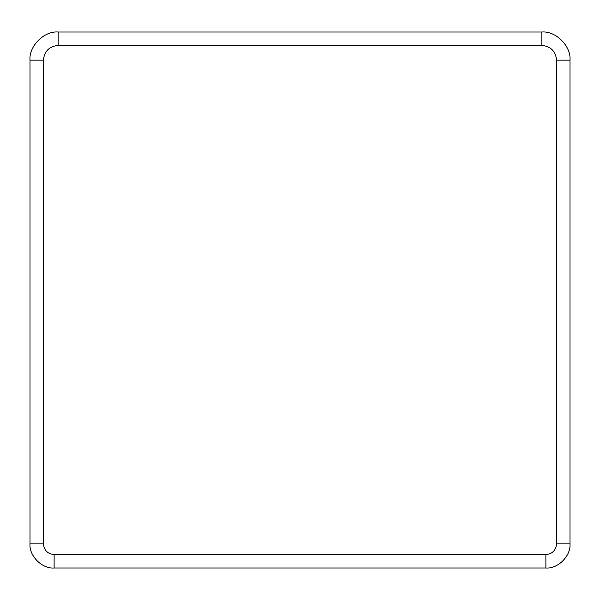 <?xml version="1.0" encoding="UTF-8"?>
<svg xmlns="http://www.w3.org/2000/svg" width="600" height="600" viewBox="0 0 600 600"><rect width="100%" height="100%" fill="white"/><g stroke="black" fill="none" stroke-linecap="round" stroke-linejoin="round"><path stroke-width="0.9" d="M30 543.87C28.92 555.803 42.188 569.07 54.12 567.99L545.88 567.99C557.812 569.07 571.08 555.803 570 543.87L570 60.15C571.26 46.23 555.78 30.75 541.86 32.01L58.14 32.01C44.22 30.75 28.74 46.23 30 60.15L30 543.87L43.402 543.87L43.402 60.15C44.34 51.262 49.252 46.35 58.14 45.412L541.86 45.412C550.748 46.35 555.66 51.262 556.597 60.15L556.597 543.87L570 543.87M556.597 543.87C555.915 550.335 552.345 553.912 545.88 554.588L54.12 554.588L54.12 567.99M54.12 554.588C47.655 553.912 44.085 550.335 43.402 543.87M545.88 567.99L545.88 554.588M30 60.15L43.402 60.15M58.14 32.01L58.14 45.412M541.86 32.01L541.86 45.412M570 60.15L556.597 60.15"/></g></svg>
